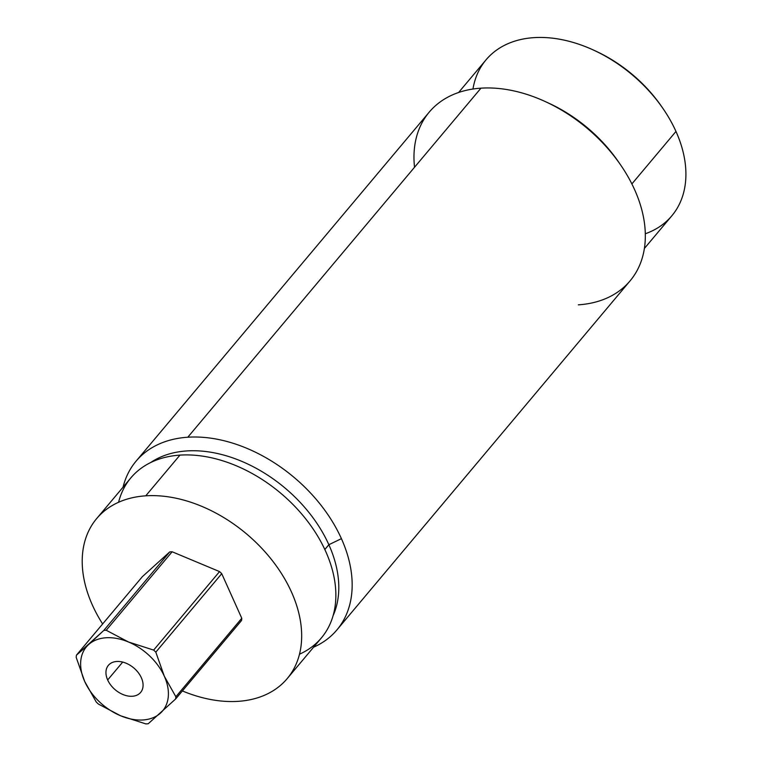 <?xml version="1.0" encoding="UTF-8"?>
<svg xmlns="http://www.w3.org/2000/svg" width="762" height="762" viewBox="0 0 762 762"><rect width="100%" height="100%" fill="white"/><g stroke="black" fill="none" stroke-linecap="round" stroke-linejoin="round"><path stroke-width="1.14" d="M594.722 50.644A115.243 78.4 40 0 1 662.073 107.204A115.243 78.4 40 0 0 661.416 106.261L662.75 108.175A121.291 82.515 -140 0 0 593.646 50.149A121.291 82.515 -140 0 0 472.964 89.021M645.3 233.763A121.291 82.515 -140 0 0 675.97 131.435A121.291 82.515 -140 0 0 662.75 108.175M593.646 50.149L595.77 51.121A115.243 78.4 40 0 1 661.416 106.261M458.619 92.488L486.061 59.807A121.291 82.515 40 0 1 583.463 45.872A121.291 82.515 40 0 1 675.97 131.435L631.879 183.928L675.97 131.435A121.291 82.515 40 0 1 671.817 215.817L644.366 248.498M619.163 162.858A121.291 82.515 -140 0 0 547.316 102.518M578.339 304.838A131.159 89.23 -140 0 0 634.575 189.595A131.159 89.23 40 0 1 630.088 280.854L336.918 629.907A131.159 89.23 -140 0 0 341.414 538.658A131.159 89.23 -140 0 0 187.795 437.217L480.965 88.163A131.159 89.23 40 0 1 634.575 189.595A131.159 89.23 -140 0 0 620.278 164.449A131.159 89.23 -140 0 0 545.563 101.698A131.159 89.23 -140 0 0 480.965 88.163L187.795 437.217A131.159 89.23 -140 0 0 136.046 461.2A131.159 89.23 -140 0 0 123.044 487.175A131.159 89.23 40 0 1 187.795 437.217A131.159 89.23 40 0 1 341.414 538.658A131.159 89.23 40 0 1 313.582 647.205A131.159 89.23 -140 0 0 336.918 629.907M333.07 615.734A121.291 82.515 -140 0 0 328.86 544.716L341.414 538.658L328.86 544.716A121.291 82.515 -140 0 0 150.676 462.544A121.291 82.515 40 0 1 328.86 544.716L324.831 549.516L328.86 544.716A121.291 82.515 40 0 1 333.07 615.734M136.046 461.2L429.216 112.147A131.159 89.23 40 0 1 480.965 88.163A131.159 89.23 -140 0 0 414.528 167.259M545.563 101.698L549.011 103.289A121.291 82.515 40 0 1 618.106 161.325L620.278 164.449M299.485 654.196A124.406 84.639 -140 0 0 317.706 536.162A124.406 84.639 -140 0 0 179.946 455.114A124.406 84.639 -140 0 0 118.586 502.263M96.679 518.57L130.864 477.869A124.406 84.639 40 0 1 179.946 455.114A124.406 84.639 40 0 1 306.934 520.436A124.406 84.639 40 0 1 321.402 637.889L287.207 678.599A124.406 84.639 -140 0 0 272.748 561.137A124.406 84.639 -140 0 0 145.761 495.824L179.946 455.114L145.761 495.824A124.406 84.639 -140 0 0 96.679 518.57A124.406 84.639 -140 0 0 102.632 623.964A124.406 84.639 -140 0 1 145.761 495.824A124.406 84.639 -140 0 1 291.475 592.045A124.406 84.639 -140 0 1 238.125 701.345A124.406 84.639 -140 0 0 287.207 678.599M182.375 690.934A124.406 84.639 -140 0 0 238.125 701.345A124.406 84.639 -140 0 1 182.375 690.934M142.351 576.672L169.736 551.917A56.617 38.519 40 0 1 172.136 551.764L219.561 571.595A56.617 38.519 40 0 1 221.732 573.672L241.773 618.268A56.617 38.519 40 0 1 241.544 620.497L175.622 698.983L148.238 723.738A56.617 38.519 40 0 1 145.828 723.9L120.606 715.775A49.768 33.852 -140 0 0 160.42 713.156A49.768 33.852 -140 0 0 164.325 676.246L175.86 696.754A56.617 38.519 40 0 1 175.622 698.983L148.238 723.738A56.617 38.519 -140 0 1 145.828 723.9L120.606 715.775L98.403 704.059A56.617 38.519 40 0 1 96.231 701.993L84.706 681.485A49.768 33.852 -140 0 0 120.606 715.775L98.403 704.059A56.617 38.519 -140 0 1 96.231 701.993L84.706 681.485L76.19 657.396A56.617 38.519 40 0 1 76.429 655.168L88.611 644.576A49.768 33.852 -140 0 0 84.706 681.485L76.19 657.396A56.617 38.519 -140 0 1 76.429 655.168L103.813 630.412A56.617 38.519 40 0 1 106.213 630.25L128.426 641.966A49.768 33.852 -140 0 0 88.611 644.576L103.813 630.412L169.736 551.917A56.617 38.519 40 0 1 172.136 551.764L106.213 630.25A56.617 38.519 -140 0 0 103.813 630.412L169.736 551.917L142.351 576.672L76.429 655.168L142.351 576.672M164.325 676.246L175.86 696.754L241.773 618.268L221.732 573.672L155.81 652.158L164.325 676.246A49.768 33.852 -140 0 0 128.426 641.966L153.648 650.091A56.617 38.519 40 0 1 155.81 652.158L164.325 676.246A49.768 33.852 -140 0 0 128.426 641.966L153.648 650.091L219.561 571.595A56.617 38.519 40 0 1 221.732 573.672L155.81 652.158A56.617 38.519 -140 0 0 153.648 650.091L219.561 571.595L172.136 551.764L106.213 630.25L128.426 641.966A49.768 33.852 -140 0 0 88.611 644.576A49.768 33.852 -140 0 0 84.706 681.485A49.768 33.852 -140 0 0 120.606 715.775A49.768 33.852 -140 0 0 160.42 713.156A49.768 33.852 -140 0 0 164.325 676.246M175.622 698.983A56.617 38.519 -140 0 0 175.86 696.754L241.773 618.268A56.617 38.519 40 0 1 241.544 620.497L175.622 698.983M141.361 677.761A21.05 14.326 40 0 1 132.331 696.258A21.05 14.326 40 0 1 107.671 679.971A21.05 14.326 40 0 1 116.7 661.473A21.05 14.326 40 0 1 141.361 677.761A21.05 14.326 -140 0 0 125.301 662.911A21.05 14.326 -140 0 0 108.394 665.331A21.05 14.326 -140 0 0 107.671 679.971A21.05 14.326 -140 0 0 123.73 694.83A21.05 14.326 -140 0 0 140.637 692.41A21.05 14.326 -140 0 0 141.361 677.761M122.701 662.083L107.671 679.971L122.701 662.083"/></g></svg>
